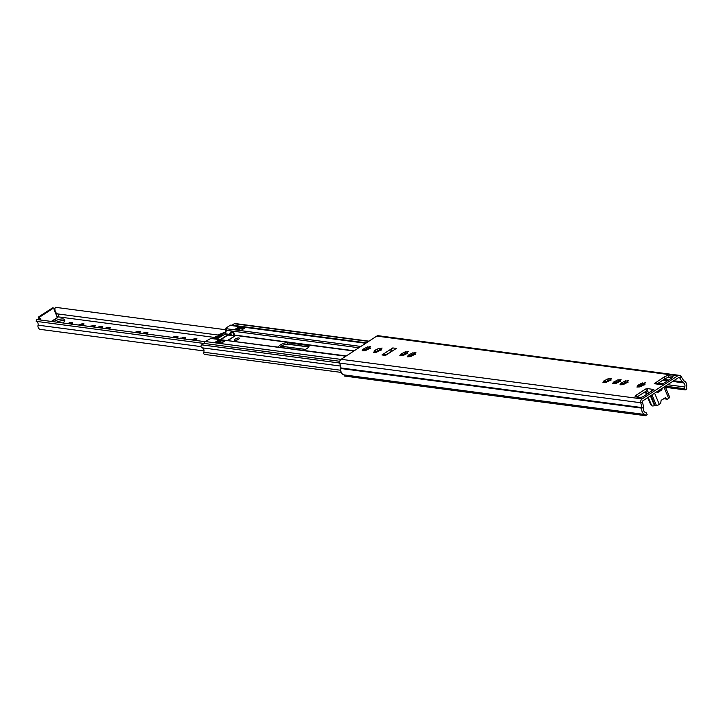 <?xml version="1.0" encoding="UTF-8"?>
<svg xmlns="http://www.w3.org/2000/svg" width="723" height="723" viewBox="0 0 723 723"><rect width="100%" height="100%" fill="white"/><g stroke="black" fill="none" stroke-linecap="round" stroke-linejoin="round"><path stroke-width="1.08" d="M613.131 382.331L618.156 379.72L618.319 380.162L621.093 379.503L619.602 380.885L620.578 381.075L615.553 383.687L612.444 383.814L613.944 382.431L613.131 382.331M619.484 381.446A4.383 1.428 157.3 0 0 618.924 381.554L619.024 381.464M618.924 381.554L620.497 381.419M620.659 383.317L625.684 380.705L625.847 381.148L628.621 380.488L627.13 381.88L628.106 382.069L623.072 384.681L619.973 384.808L621.464 383.416L620.659 383.317M627.013 382.431A4.383 1.428 157.3 0 0 626.452 382.539L626.552 382.449M626.452 382.539L628.025 382.404M603.651 381.075L608.676 378.463L608.838 378.915L611.613 378.246L610.122 379.638L611.098 379.828L606.073 382.44L602.964 382.566L604.455 381.184L603.651 381.075M610.004 380.19A4.383 1.428 157.3 0 0 609.444 380.307L609.543 380.217M609.444 380.307L611.016 380.171M637.55 385.54L642.575 382.928L642.738 383.38L645.512 382.711L644.012 384.103L644.988 384.293L639.963 386.904L636.864 387.031L638.355 385.639L637.55 385.54M643.904 384.654A4.383 1.428 157.3 0 0 643.343 384.772L643.434 384.681M643.343 384.772L644.916 384.636M400.452 354.324L405.476 351.712L405.639 352.155L408.414 351.495L406.922 352.878L407.899 353.068L402.865 355.68L399.765 355.806L401.256 354.424L400.452 354.324M406.245 353.547L407.817 353.42M407.98 355.309L413.005 352.697L413.167 353.149L415.942 352.481L414.442 353.872L415.418 354.062L410.393 356.674L407.293 356.801L408.784 355.409L407.98 355.309M413.773 354.541L415.345 354.406M374.143 350.854L379.168 348.242L379.331 348.694L382.106 348.025L380.605 349.417L381.581 349.607L376.556 352.218L373.457 352.345L374.948 350.953L374.143 350.854M379.937 350.086L381.509 349.95M362.819 349.363L367.844 346.751L368.016 347.203L370.782 346.534L369.29 347.926L370.266 348.115L365.242 350.727L362.133 350.854L363.633 349.462L362.819 349.363M368.613 348.594L370.194 348.459M615.137 383.145A4.383 1.428 157.3 0 1 617.27 382.069L618.698 381.464M622.666 384.139A4.383 1.428 157.3 0 1 624.799 383.063L626.226 382.458M639.557 386.362A4.383 1.428 157.3 0 1 641.69 385.287L643.118 384.681M605.657 381.898A4.383 1.428 157.3 0 1 607.79 380.822L609.218 380.217M376.15 351.676A4.383 1.428 157.3 0 1 378.283 350.601L379.711 349.995M402.458 355.138A4.383 1.428 157.3 0 1 404.591 354.071L406.019 353.457M409.986 356.132A4.383 1.428 157.3 0 1 412.119 355.056L413.547 354.451M364.826 350.185A4.383 1.428 157.3 0 1 366.959 349.11L368.387 348.504M679.385 375.364A3.172 2.621 97.5 0 1 681.093 376.52L683.606 380.506A1.057 0.877 -82.5 0 0 683.985 380.84A5.287 4.365 97.5 0 1 686.362 387.718L686.85 388.884L685.277 389.905L684.789 388.739A2.115 1.744 -82.5 0 1 684.753 386.959A3.172 2.621 97.5 0 0 683.334 382.829A3.172 2.621 -82.5 0 1 682.187 381.834L679.683 377.849A1.057 0.877 97.5 0 0 678.59 377.596L642.901 400.786A1.057 0.877 97.5 0 0 642.449 402.06L643.624 406.895A3.172 2.621 -82.5 0 1 643.633 408.64A3.172 2.621 97.5 0 0 645.531 412.462A2.115 1.744 -82.5 0 1 646.678 413.511L647.175 414.677L645.603 415.707L344.564 376.059L344.067 374.894A5.287 4.365 97.5 0 1 340.904 368.522A1.057 0.877 -82.5 0 0 340.904 367.944L339.72 363.1A3.172 2.621 97.5 0 1 341.093 359.304L376.773 336.105A3.172 2.621 97.5 0 1 378.346 335.725L679.385 375.364A3.172 2.621 97.5 0 0 677.812 375.743L642.132 398.942A3.172 2.621 97.5 0 0 640.759 402.747L641.943 407.582A1.057 0.877 -82.5 0 1 641.943 408.17A5.287 4.365 97.5 0 0 645.106 414.532L645.603 415.707M636.909 397.044A3.172 1.03 157.3 0 1 637.035 396.954L647.139 390.501M657.496 383.66L664.889 378.852A3.172 1.03 157.3 0 1 669.028 377.551L671.947 377.93M385.974 354.704L390.664 352.092M386.534 354.776L384.076 354.46A4.23 3.488 97.5 0 0 381.979 354.957L392.779 347.935A4.23 3.488 97.5 0 0 390.917 350.827L390.763 351.595M381.979 354.957L385.531 355.427L396.34 348.405L392.779 347.935M661.093 384.13L654.297 383.633L664.121 377.008A3.172 1.03 157.3 0 1 668.26 375.707L672.408 376.249A3.172 1.03 157.3 0 1 672.977 376.556A3.172 1.03 157.3 0 1 671.821 378.021L662.385 384.157L660.406 384.509L661.193 384.591M647.202 391.839A2.54 2.097 -82.5 0 1 647.266 390.04L647.681 388.622L653.791 389.498L643.967 396.123A3.172 1.03 157.3 0 1 639.828 397.424L635.68 396.882A3.172 1.03 157.3 0 1 635.119 396.566A3.172 1.03 157.3 0 1 636.267 395.11L645.711 388.974L647.745 388.766M685.277 389.905L665.512 387.311M645.106 414.532L344.067 374.894M652.047 390.872L651.414 390.592L653.014 389.317L653.321 390.049M651.414 390.592A2.54 2.097 97.5 0 0 651.251 391.396M661.843 384.428A2.54 2.097 97.5 0 0 661.283 384.175L660.361 384.446M364.148 348.45L364.853 350.14L366.959 349.11M375.463 349.941L376.177 351.631L378.283 350.601M409.299 354.397L410.013 356.087L412.119 355.056M401.78 353.402L402.485 355.092L404.591 354.071M638.87 384.627L639.575 386.308L641.69 385.287M604.979 380.162L605.684 381.843L607.79 380.822M621.988 382.404L622.693 384.085L624.799 383.063M614.46 381.41L615.165 383.091L617.27 382.069M659.738 390.727L659.539 390.248L660.506 390.149A6.878 2.241 157.3 0 1 659.982 390.583L658.219 391.73A6.878 2.241 157.3 0 1 657.46 392.128L657.08 392.264M646.47 392.932L646.353 392.634A8.251 2.684 157.3 0 1 645.567 392.309A2.648 0.859 157.3 0 1 645.449 392.173A2.648 0.859 157.3 0 1 646.407 390.953L647.067 390.528M669.516 397.008A2.648 0.859 157.3 0 1 669.634 397.135A2.648 0.859 157.3 0 1 668.667 398.355L667.284 399.195L665.043 397.795M658.599 383.805A2.648 0.859 157.3 0 1 658.644 383.805A8.251 2.684 157.3 0 1 660 383.759L660.587 383.66A3.597 1.175 157.3 0 1 663.271 383.579M661.997 388.378L661.681 389.986L657.822 392.49L656.583 391.893M659.539 390.248A5.603 1.826 157.3 0 1 657.08 391.848M650.646 404.455A2.648 0.859 -22.7 0 0 650.664 404.627A2.648 0.859 -22.7 0 0 650.772 404.763L647.781 397.614M665.395 397.84L661.102 400.334L660.705 403.362L659.322 404.428A2.648 0.859 157.3 0 1 656.439 405.513A8.251 2.684 157.3 0 1 655.083 405.558L654.496 405.648A3.597 1.175 157.3 0 1 651.712 405.594L648.251 397.316M651.495 405.079A8.251 2.684 157.3 0 1 650.772 404.763M646.353 392.634L646.498 392.824A3.597 1.175 157.3 0 0 646.507 393.14L646.94 394.189M648.061 393.466A3.597 1.175 157.3 0 1 646.507 393.14M648.567 392.3L649.281 392.399A2.115 0.687 157.3 0 1 649.905 392.273M649.281 392.399L648.576 392.417M647.157 391.631L648.133 391.956A2.115 0.687 157.3 0 1 648.504 392.164A2.115 0.687 157.3 0 1 648.522 392.3M109.083 327.718L107.763 328.486L107.384 327.528A4.383 1.428 157.3 0 1 109.381 327.383L109.408 328.486M109.444 328.974L110.013 327.736A4.383 1.428 157.3 0 1 109.652 328.811L109.489 329.092M101.563 326.724L100.235 327.501L99.855 326.543A4.383 1.428 157.3 0 1 101.862 326.389L101.889 327.501M101.916 327.98L102.485 326.751A4.383 1.428 157.3 0 1 102.133 327.826L101.97 328.106M94.035 325.739L92.707 326.507L92.327 325.549A4.383 1.428 157.3 0 1 94.333 325.404L94.361 326.507M94.388 326.995L94.957 325.757A4.383 1.428 157.3 0 1 94.605 326.832L94.442 327.112M82.774 324.247L81.446 325.025L81.066 324.067A4.383 1.428 157.3 0 1 83.073 323.922L83.1 325.025M83.136 325.513L83.696 324.275A4.383 1.428 157.3 0 1 83.344 325.35L83.181 325.63M56.737 322.151A8.414 2.738 157.3 0 1 63.995 320.632A8.414 2.738 157.3 0 1 64.727 320.804M53.493 321.717A8.414 2.738 157.3 0 1 63.308 318.97A8.414 2.738 157.3 0 1 64.808 319.792A8.414 2.738 157.3 0 1 62.774 322.946M68.089 323.642L69.751 322.575L70.131 323.533L72.689 322.368L71.559 324.211L72.092 324.166M135.825 332.562L135.825 332.02L137.487 331.496L137.867 332.453L140.425 331.288L139.295 333.131L139.819 333.086M143.353 333.556L143.353 333.005L145.007 332.49L145.386 333.448L147.953 332.282L146.814 334.125L147.347 334.08M173.457 337.514L173.457 336.972L175.111 336.448L175.49 337.406L178.057 336.24L176.918 338.084L177.451 338.039M192.3 340L192.3 339.458L193.963 338.933L194.333 339.891L196.9 338.726L195.761 340.569L196.294 340.524M180.976 338.509L182.639 337.442L183.018 338.4L185.585 337.234L184.446 339.078L184.98 339.033M184.645 337.298A4.383 1.428 157.3 0 0 182.639 337.442L183.018 338.4M195.96 338.789A4.383 1.428 157.3 0 0 193.963 338.933L194.333 339.891M177.117 336.303A4.383 1.428 157.3 0 0 175.111 336.448L175.49 337.406M147.013 332.336A4.383 1.428 157.3 0 0 145.007 332.49L145.386 333.448M139.485 331.351A4.383 1.428 157.3 0 0 137.487 331.496L137.867 332.453M107.763 328.486L107.384 327.528L105.721 328.052L105.721 328.594M104.772 328.468A4.383 1.428 157.3 0 1 105.721 328.052M100.235 327.501L99.855 326.543L98.201 327.058L98.192 327.609M97.243 327.483A4.383 1.428 157.3 0 1 98.201 327.058M92.707 326.507L92.327 325.549L90.664 326.615M89.715 326.489A4.383 1.428 157.3 0 1 90.673 326.073M81.446 325.025L81.066 324.067L79.413 324.591L79.413 325.133M78.455 325.007A4.383 1.428 157.3 0 1 79.413 324.591M71.758 322.431A4.383 1.428 157.3 0 0 69.751 322.575L70.131 323.533M57.849 317.415L57.768 316.828A1.591 0.515 157.3 0 1 58.048 316.981A1.591 0.515 157.3 0 1 57.469 317.713L57.433 317.731M205.025 341.672L36.53 319.485L36.15 321.346L203.904 343.443M204.049 350.944L40.38 329.39A3.488 2.883 -82.5 0 1 38.048 325.16A3.172 2.621 97.5 0 0 36.15 321.346M55.653 312.182L55.12 310.908L55.653 312.182A5.079 4.193 97.5 0 0 57.542 313.899A1.591 1.31 -82.5 0 1 57.632 316.773L57.587 316.801M226.1 329.787L55.273 307.293A5.079 4.193 97.5 0 0 55.12 310.908M180.027 338.382A4.383 1.428 157.3 0 1 180.985 337.966M185.269 337.65A4.383 1.428 157.3 0 1 184.916 338.726M191.342 339.873A4.383 1.428 157.3 0 1 192.3 339.458M196.593 339.141A4.383 1.428 157.3 0 1 196.231 340.217M172.499 337.388A4.383 1.428 157.3 0 1 173.457 336.972M177.741 336.656A4.383 1.428 157.3 0 1 177.388 337.731M142.395 333.43A4.383 1.428 157.3 0 1 143.353 333.005M147.637 332.688A4.383 1.428 157.3 0 1 147.284 333.773M134.876 332.435A4.383 1.428 157.3 0 1 135.825 332.02M140.117 331.703A4.383 1.428 157.3 0 1 139.756 332.779M83.073 323.922L84.013 323.859L83.696 324.275M94.333 325.404L95.273 325.341L94.957 325.757M101.862 326.389L102.793 326.335L102.485 326.751M109.381 327.383L110.321 327.32L110.013 327.736M67.14 323.515A4.383 1.428 157.3 0 1 68.098 323.1M72.381 322.783A4.383 1.428 157.3 0 1 72.029 323.859M51.794 321.5L57.515 317.777L54.035 309.733A0.904 0.741 97.5 0 0 53.385 308.161L39.765 317.008A0.904 0.741 97.5 0 0 40.425 318.581L41.048 320.081M39.431 318.617L39.982 319.946M53.827 308.052L52.761 307.917A0.904 0.741 -82.5 0 0 52.318 308.025L38.699 316.873L39.765 317.008M39.358 318.436A0.904 0.741 -82.5 0 1 38.699 316.873M238.807 337.93A2.648 0.859 157.3 0 1 239.277 338.192A2.648 0.859 157.3 0 1 237.777 339.72A2.648 0.859 157.3 0 1 234.876 340.488A2.648 0.859 157.3 0 1 234.397 340.235A2.648 0.859 157.3 0 1 235.906 338.698A2.648 0.859 157.3 0 1 238.807 337.93M220.741 339.394L228.314 334.469L229.598 334.378L230.854 331.984L233.637 332.345L234.369 335.255L235.797 335.445L228.206 340.379M229.733 333.701L230.52 335.599A1.907 1.573 97.5 0 0 230.52 335.599L231.134 335.129M234.306 333.818L234.288 334.306M366.263 342.937L231.089 325.133A2.115 1.744 97.5 0 0 230.041 325.386L225.91 328.079L226.2 328.432A2.115 0.687 157.3 0 1 226.579 328.64A2.115 0.687 157.3 0 1 226.597 328.757L225.567 334.107A2.115 0.687 157.3 0 1 224.121 334.722L217.017 338.906M225.567 334.107L228.323 334.46L228.613 335.147M279.864 347.176A5.395 1.753 157.3 0 1 288.007 344.121L308.631 346.841A5.395 1.753 157.3 0 1 308.829 346.868M235.933 340.406A2.648 0.859 157.3 0 1 238.328 339.403M278.418 346.986A5.395 1.753 157.3 0 1 282.069 344.021A5.395 1.753 157.3 0 1 287.429 342.738L308.052 345.449A5.395 1.753 157.3 0 1 309.019 345.983A5.395 1.753 157.3 0 1 303.154 350.248M232.047 325.26L234.243 323.714A1.591 1.31 -82.5 0 1 235.029 323.524L368.992 341.166M366.38 342.865L232.011 325.169M339.738 361.283L203.949 343.407L201.717 344.862A1.591 1.31 -82.5 0 0 202.006 347.808A3.172 2.621 97.5 0 1 203.759 352.218A1.591 1.31 -82.5 0 0 204.726 354.433L341.247 372.417M346.29 355.924L211.559 338.536A2.115 0.687 157.3 0 1 210.465 338.662L205.224 341.527A2.115 1.744 97.5 0 0 204.238 343.443M234.704 329.552L238.247 327.248L244.645 328.097L241.102 330.393L234.704 329.552M233.52 333.267L234.677 335.978M215.427 342.087L218.97 339.783L225.368 340.623L221.825 342.928L215.427 342.087M218.97 339.783L220.696 340.506L216.746 342.259M238.247 327.248L238.463 327.79M354.198 350.782L234.252 335.029M230.736 332.896L230.989 333.511M233.574 332.345A2.115 1.744 97.5 0 0 233.565 332.887L230.899 332.544A2.115 1.744 -82.5 0 1 230.908 331.993M230.899 332.544L231.197 335.797M233.836 335.834L233.628 333.52M213.854 338.491L214.261 337.686A1.509 0.488 157.3 0 1 214.785 337.189A1.509 0.488 157.3 0 1 217.017 336.719A1.509 0.488 157.3 0 1 216.466 337.406A1.509 0.488 157.3 0 1 215.87 337.731L215.996 338.039M220.831 334.903L220.705 334.586A1.509 0.488 157.3 0 1 220.28 334.93A1.509 0.488 157.3 0 1 218.048 335.4A1.509 0.488 157.3 0 1 218.599 334.713A1.509 0.488 157.3 0 1 219.512 334.27L225.965 331.884M220.705 334.586A1.69 0.551 157.3 0 1 221.175 334.198A1.69 0.551 157.3 0 1 221.5 334.008L214.921 338.283A1.69 0.551 157.3 0 1 215.192 338.084A1.69 0.551 157.3 0 1 215.87 337.731M227.673 340.307L234.885 336.032M221.157 339.449L227.917 335.056L234.433 335.915M234.586 335.951L234.27 335.201M217.578 338.219L222.295 335.147L217.65 338.4L217.027 337.84L215.662 338.726M217.65 338.4L217.027 337.84L225.947 332.038M219.214 340.307L216.846 341.843M220.696 340.506L224.157 341.419M224.148 341.392L221.789 342.919M236.204 329.263L238.563 327.727L240.045 327.917L236.123 329.742M241.148 330.366L243.506 328.829L240.045 327.917M226.109 330.782L225.558 331.83M225.693 330.727A1.591 1.31 -82.5 0 1 226.326 329.571M230.718 335.364L231.17 335.427M230.682 335.725L229.218 334.577M237.686 329.453L241.139 330.348M218.328 342.033L218.816 342.53M222.295 335.147L221.744 334.767M238.174 329.959L240.533 328.423M221.184 341.003L218.825 342.53M619.792 379.738L620.045 380.325M613.095 383.208L613.33 383.777M627.32 380.723L627.564 381.31M620.623 384.202L620.858 384.763M610.311 378.491L610.564 379.078M603.615 381.961L603.85 382.521M644.211 382.946L644.455 383.542M637.514 386.425L637.749 386.986M407.112 351.73L407.356 352.318M400.415 355.201L400.65 355.77M414.641 352.716L414.885 353.312M407.944 356.195L408.179 356.755M380.804 348.26L381.048 348.857M374.098 351.74L374.333 352.3M369.48 346.769L369.733 347.365M362.783 350.248L363.018 350.809M655.074 383.814L660.406 384.509M642.132 398.942L341.093 359.304M677.812 375.743L376.773 336.105M683.606 380.506L682.187 381.834L673.773 380.723M681.093 376.52L679.683 377.849L678.436 377.686M339.72 363.1L640.759 402.747L642.449 402.06M340.904 367.944L641.943 407.582L643.624 406.895M684.789 388.739L665.377 386.181M684.753 386.959L667.645 384.708M660.289 383.732L657.867 383.416M683.334 382.829L672.679 381.428M667.609 380.759L662.91 380.144M668.694 380.054L663.994 379.43M641.943 408.17L340.904 368.522M672.408 376.249L672.797 377.18M668.26 375.707L669.028 377.551M664.121 377.008L664.889 378.852M654.677 383.145L654.948 383.796M647.085 388.54L647.474 389.462M645.711 388.974L646.479 390.818M636.267 395.11L637.035 396.954M366.1 347.438L366.805 349.128M377.424 348.929L378.129 350.619M411.26 353.384L411.965 355.074M403.732 352.39L404.437 354.08M640.831 383.615L641.536 385.296M606.931 379.15L607.636 380.831M623.94 381.392L624.645 383.073M616.412 380.397L617.117 382.078M390.917 350.827L392.327 351.007M663.651 398.68L667.184 399.15M661.925 389.534L660.497 389.354M659.882 389.751L661.681 389.986M657.822 392.49L657.306 392.426M646.479 394.496L645.567 392.309M654.622 393.176L659.322 404.428M668.667 398.355L663.958 387.094M651.992 394.885L656.439 405.513M654.496 405.648L650.42 395.897M650.908 395.58L655.083 405.558M71.46 322.765L71.785 323.533M139.187 331.676L139.512 332.453M146.715 332.67L147.04 333.448M176.819 336.638L177.144 337.406M195.662 339.114L195.987 339.891M184.347 337.623L184.672 338.4M201.003 346.615L38.048 325.16M308.757 346.977L287.022 344.112M218.183 335.047L57.542 313.899M305.359 349.399L281.166 346.209M214.469 337.424L57.632 316.773M57.957 317.289L57.768 316.828M55.834 312.2L55.3 310.926M57.316 317.578L51.369 321.437M52.318 308.025L53.385 308.161M237.994 339.485L237.234 339.982M413.466 354.948L412.426 354.812M405.937 353.954L404.898 353.818M379.629 350.492L378.59 350.357M368.305 349.001L367.266 348.866M358.852 347.754L226.172 330.284M229.598 334.378L225.721 333.863M353.863 350.998L235.779 335.454M368.622 341.41L234.243 323.714M340.443 366.037L202.006 347.808M339.711 363.027L201.717 344.862M340.75 370.257L203.759 352.218M365.766 343.262L230.041 325.386M360.876 346.444L226.597 328.757M340.958 359.394L205.224 341.527M345.838 356.213L211.559 338.536M230.14 332.824L231.107 335.12M229.706 333.89L230.42 335.589M226.2 328.432L226.489 329.119M226.019 328.414L226.407 329.336M287.429 342.738L288.007 344.121M308.052 345.449L308.631 346.841M363.633 349.462L364.003 350.357M369.29 347.926L369.625 348.712M367.79 347.076L368.423 348.576M374.948 350.953L375.318 351.839M380.605 349.417L380.94 350.203M379.114 348.567L379.738 350.068M408.784 355.409L409.155 356.303M414.442 353.872L414.776 354.659M412.95 353.023L413.574 354.523M401.256 354.424L401.627 355.309M406.922 352.878L407.248 353.674M405.422 352.038L406.046 353.538M638.355 385.639L638.725 386.534M644.012 384.103L644.347 384.889M642.521 383.253L643.136 384.744M604.455 381.184L604.826 382.069M610.122 379.638L610.447 380.425M608.621 378.789L609.245 380.28M621.464 383.416L621.834 384.302M627.13 381.88L627.456 382.666M625.63 381.03L626.254 382.521M613.944 382.431L614.315 383.317M619.602 380.885L619.936 381.681M618.102 380.045L618.725 381.527M645.449 392.173L646.434 394.523M647.745 397.641L650.664 404.627M667.284 399.195L663.615 398.707M665.115 386.344L669.634 397.135M182.729 338.12L183.009 338.771M194.053 339.611L194.324 340.262M175.21 337.126L175.481 337.786M145.106 333.167L145.377 333.818M137.578 332.173L137.849 332.824M69.842 323.253L70.113 323.913M39.982 318.689L38.915 318.545M81.166 324.744L81.437 325.395M92.417 326.227L92.698 326.886M99.946 327.221L100.217 327.871M107.474 328.215L107.745 328.866M236.855 340.135L237.731 339.566M225.829 328.305L226.344 329.525M217.017 336.719L217.234 337.234M218.048 335.4L218.482 336.43"/></g></svg>
